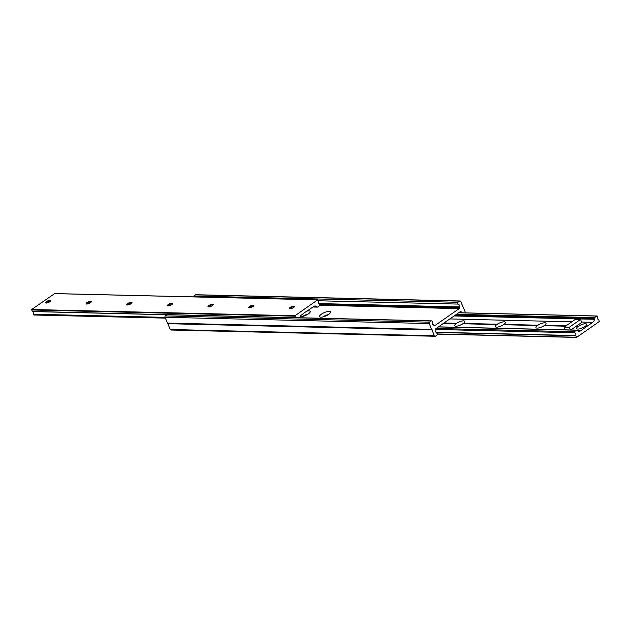 <?xml version="1.0" encoding="UTF-8"?>
<svg xmlns="http://www.w3.org/2000/svg" width="631" height="631" viewBox="0 0 631 631"><rect width="100%" height="100%" fill="white"/><g stroke="black" fill="none" stroke-linecap="round" stroke-linejoin="round"><path stroke-width="0.95" d="M293.88 306.074A2.832 0.868 -23.4 0 0 290.828 307.021A2.832 0.868 -23.4 0 0 289.313 308.583A2.832 0.868 -23.4 0 0 289.937 308.835A2.832 0.868 -23.4 0 0 292.989 307.896A2.832 0.868 -23.4 0 0 294.511 306.327A2.832 0.868 -23.4 0 0 293.88 306.074M294.456 306.698A2.832 0.868 -23.4 0 0 294.133 306.658A2.832 0.868 -23.4 0 0 291.538 307.36A2.832 0.868 -23.4 0 0 289.613 308.796M253.244 305.112A2.832 0.868 -23.4 0 0 250.191 306.059A2.832 0.868 -23.4 0 0 248.677 307.62A2.832 0.868 -23.4 0 0 249.3 307.873A2.832 0.868 -23.4 0 0 252.361 306.934A2.832 0.868 -23.4 0 0 253.875 305.372A2.832 0.868 -23.4 0 0 253.244 305.112M253.82 305.735A2.832 0.868 -23.4 0 0 253.496 305.696A2.832 0.868 -23.4 0 0 250.909 306.406A2.832 0.868 -23.4 0 0 248.985 307.833M212.615 304.158A2.832 0.868 -23.4 0 0 209.555 305.096A2.832 0.868 -23.4 0 0 208.041 306.658A2.832 0.868 -23.4 0 0 208.672 306.911A2.832 0.868 -23.4 0 0 211.724 305.972A2.832 0.868 -23.4 0 0 213.239 304.41A2.832 0.868 -23.4 0 0 212.615 304.158M213.183 304.773A2.832 0.868 -23.4 0 0 212.868 304.734A2.832 0.868 -23.4 0 0 210.273 305.443A2.832 0.868 -23.4 0 0 208.348 306.871M171.979 303.195A2.832 0.868 -23.4 0 0 168.927 304.134A2.832 0.868 -23.4 0 0 167.404 305.696A2.832 0.868 -23.4 0 0 168.035 305.948A2.832 0.868 -23.4 0 0 171.088 305.01A2.832 0.868 -23.4 0 0 172.602 303.448A2.832 0.868 -23.4 0 0 171.979 303.195M172.555 303.811A2.832 0.868 -23.4 0 0 172.231 303.771A2.832 0.868 -23.4 0 0 169.636 304.481A2.832 0.868 -23.4 0 0 167.712 305.909M131.343 302.233A2.832 0.868 -23.4 0 0 128.29 303.172A2.832 0.868 -23.4 0 0 126.776 304.734A2.832 0.868 -23.4 0 0 127.399 304.986A2.832 0.868 -23.4 0 0 130.451 304.047A2.832 0.868 -23.4 0 0 131.974 302.486A2.832 0.868 -23.4 0 0 131.343 302.233M131.918 302.856A2.832 0.868 -23.4 0 0 131.595 302.809A2.832 0.868 -23.4 0 0 129 303.519A2.832 0.868 -23.4 0 0 127.076 304.947M90.706 301.271A2.832 0.868 -23.4 0 0 87.654 302.21A2.832 0.868 -23.4 0 0 86.139 303.771A2.832 0.868 -23.4 0 0 86.762 304.024A2.832 0.868 -23.4 0 0 89.823 303.085A2.832 0.868 -23.4 0 0 91.337 301.523A2.832 0.868 -23.4 0 0 90.706 301.271M91.282 301.894A2.832 0.868 -23.4 0 0 90.959 301.855A2.832 0.868 -23.4 0 0 88.372 302.557A2.832 0.868 -23.4 0 0 86.447 303.984M50.078 300.309A2.832 0.868 -23.4 0 0 47.017 301.247A2.832 0.868 -23.4 0 0 45.503 302.809A2.832 0.868 -23.4 0 0 46.134 303.061A2.832 0.868 -23.4 0 0 49.186 302.123A2.832 0.868 -23.4 0 0 50.701 300.561A2.832 0.868 -23.4 0 0 50.078 300.309M50.646 300.932A2.832 0.868 -23.4 0 0 50.322 300.892A2.832 0.868 -23.4 0 0 47.735 301.594A2.832 0.868 -23.4 0 0 45.811 303.022M299.954 317.756A3.999 3.163 -88.6 0 1 301.563 314.924L307.439 310.531M307.825 310.547L313.623 306.492A3.999 3.163 -88.6 0 1 315.232 305.988A3.999 3.163 -88.6 0 1 316.517 306.366A2.627 2.082 -88.6 0 1 317.117 306.903A0.663 0.528 91.4 0 0 317.748 307.021L319.956 305.475A0.528 0.418 91.4 0 0 319.799 304.489A1.854 1.467 -88.6 0 1 318.702 301.681L317.701 299.851L294.969 315.737L295.489 317.653M54.652 293.628L31.653 309.505L32.331 311.564L167.026 314.751L165.338 315.926A1.002 0.789 91.4 0 0 165.022 317.29L170.307 329.508A1.002 0.789 91.4 0 0 170.977 330.021L435.106 336.268A1.002 0.789 91.4 0 0 435.508 336.142L437.204 334.958A0.962 0.757 91.4 0 0 436.967 333.176A1.854 1.467 -88.6 0 1 435.997 330.344L435.729 329.548A0.663 0.528 -88.6 0 1 435.942 328.641L460.441 311.517A0.663 0.528 -88.6 0 1 461.158 311.777L461.545 312.495A1.854 1.467 -88.6 0 1 462.389 312.81M32.37 311.564A1.854 1.467 -88.6 0 1 33.609 314.238A0.528 0.418 91.4 0 0 34.184 314.94M328.688 314.372A5.994 1.838 156.6 0 1 323.072 316.896A5.994 1.838 156.6 0 1 319.531 316.667A5.994 1.838 156.6 0 1 321.368 314.199A5.994 1.838 156.6 0 1 326.984 311.675A5.994 1.838 156.6 0 1 330.534 311.903A5.994 1.838 156.6 0 1 328.688 314.372M307.013 311.107A5.994 1.838 156.6 0 1 310.215 311.422A5.994 1.838 156.6 0 1 308.37 313.891A5.994 1.838 156.6 0 1 300.222 316.707M322.867 316.951A5.994 1.838 156.6 0 1 328.451 314.53M302.549 316.47A5.994 1.838 156.6 0 1 308.133 314.049M465.623 312.881L460.693 301.492A1.002 0.789 91.4 0 0 459.62 301.105L457.925 302.288A0.962 0.757 91.4 0 0 458.153 304.079A1.854 1.467 -88.6 0 1 459.131 306.903L459.392 307.707A0.663 0.528 -88.6 0 1 459.179 308.614L434.68 325.73A0.663 0.528 -88.6 0 1 433.97 325.47L433.584 324.76A1.854 1.467 -88.6 0 1 432.219 322.196A0.962 0.757 91.4 0 0 431.162 320.99L429.459 322.181A1.002 0.789 91.4 0 0 429.143 323.537L431.659 329.358L167.538 323.104M460.023 300.979L195.894 294.732A1.002 0.789 91.4 0 0 195.492 294.858L193.796 296.042A0.962 0.757 91.4 0 0 193.401 296.87M431.549 320.871L167.42 314.624A0.962 0.757 91.4 0 0 167.034 314.743L32.331 311.564M431.659 329.358L167.893 323.238M432.022 329.485L431.912 329.942L167.791 323.687M431.912 329.942L434.428 335.755A1.002 0.789 91.4 0 0 435.106 336.268M443.577 323.309L456.71 323.735L456.623 323.277A5.498 1.688 156.6 0 1 463.564 320.848A5.498 1.688 156.6 0 1 464.724 321.952A5.498 1.688 156.6 0 1 463.312 323.435L463.012 323.884M565.534 326.195L544.119 325.683A5.498 1.688 156.6 0 1 537.178 328.12A5.498 1.688 156.6 0 1 536.445 328.01A5.498 1.688 156.6 0 1 537.423 325.525L503.483 324.72A5.498 1.688 156.6 0 1 496.542 327.158A5.498 1.688 156.6 0 1 495.808 327.047A5.498 1.688 156.6 0 1 496.794 324.563L462.846 323.758A5.498 1.688 156.6 0 1 455.905 326.195A5.498 1.688 156.6 0 1 455.18 326.085A5.498 1.688 156.6 0 1 456.158 323.6M463.312 323.435L497.252 324.239A5.498 1.688 156.6 0 1 504.201 321.81A5.498 1.688 156.6 0 1 505.36 322.914A5.498 1.688 156.6 0 1 503.948 324.397L503.648 324.847M503.948 324.397L537.888 325.202A5.498 1.688 156.6 0 1 544.829 322.772A5.498 1.688 156.6 0 1 545.996 323.877A5.498 1.688 156.6 0 1 544.585 325.359L544.277 325.809M580.481 319.475L575.322 319.357L564.185 327.134L569.343 327.26L580.481 319.475L581.743 322.386L575.937 326.44L578.619 326.621L578.524 326.164A5.498 1.688 156.6 0 1 585.465 323.727A5.498 1.688 156.6 0 1 586.633 324.839A5.498 1.688 156.6 0 1 585.213 326.322L584.913 326.771M585.213 326.322L586.948 326.361L592.746 322.307A3.999 3.163 91.4 0 0 594.378 319.278A2.627 2.082 91.4 0 0 594.339 318.347A0.663 0.528 -88.6 0 1 594.607 317.606L596.816 316.06A0.528 0.418 -88.6 0 1 597.391 316.762A1.854 1.467 91.4 0 0 598.653 319.436L599.347 321.495L576.608 337.38L575.606 335.55A1.854 1.467 91.4 0 0 574.51 332.742A0.528 0.418 -88.6 0 1 574.352 331.756L576.568 330.21A0.663 0.528 -88.6 0 1 577.199 330.328A2.627 2.082 91.4 0 0 577.799 330.865A3.999 3.163 91.4 0 0 579.084 331.243A3.999 3.163 91.4 0 0 580.686 330.739L586.483 326.684L584.756 326.645A5.498 1.688 156.6 0 1 577.815 329.082A5.498 1.688 156.6 0 1 577.081 328.972A5.498 1.688 156.6 0 1 578.059 326.487M444.043 322.985L456.623 323.277M496.794 324.563L497.346 324.697L497.252 324.239M537.423 325.525L537.983 325.659L537.888 325.202M586.483 326.684L586.948 326.361M544.585 325.359L565.999 325.864M576.403 326.117L578.524 326.164M575.937 326.44L570.866 329.981M581.861 328.144A2.832 0.868 156.6 0 1 582.752 327.749M541.224 327.181A2.832 0.868 156.6 0 1 542.116 326.795M500.588 326.219A2.832 0.868 156.6 0 1 501.487 325.833M459.952 325.257A2.832 0.868 156.6 0 1 460.851 324.87M564.185 327.134L565.36 329.855M569.343 327.26L570.527 329.974M294.969 315.737L31.653 309.505M294.858 316.194L31.55 309.963M167.215 314.656L32.197 311.462M165.046 317.354L33.609 314.238M316.517 306.366L313.93 306.303M317.117 306.903L313.165 306.816M317.701 299.851L54.392 293.62M459.179 308.614L320.098 305.317M434.68 325.73L434.152 325.714M459.62 301.105L195.492 294.858M457.925 302.288L193.796 296.042M458.153 304.079L318.403 300.774M459.131 306.903L318.679 303.582M459.123 307.076L318.765 303.756M459.392 307.707L319.46 304.394M431.162 320.99L167.034 314.743M429.459 322.181L165.338 315.926M429.143 323.537L165.022 317.29M434.428 335.755L170.307 329.508M461.158 311.777L460.109 311.753M461.427 312.408L459.25 312.353M461.537 312.495L459.131 312.432L461.537 312.495M437.598 334.091L576.348 337.372M437.591 333.965L576.253 337.246M436.037 332.45L575.606 335.755M435.934 332.245L575.606 335.55M435.698 329.461L574.51 332.742M436.163 328.483L574.352 331.756M438.371 326.937L576.568 330.21M577.515 330.668L580.686 330.739M449.84 318.931L571.796 321.818M581.593 322.047L592.746 322.307M454.091 315.957L594.378 319.278M455.377 315.058L594.339 318.347M456.41 314.333L594.607 317.606M458.627 312.787L596.816 316.06M165.377 318.119L33.971 315.011M317.48 307.108L312.897 306.997M317.835 299.812L54.526 293.581M437.598 334.13L576.474 337.419M438.498 326.85L576.837 330.123M458.721 312.724L597.029 315.989"/></g></svg>
